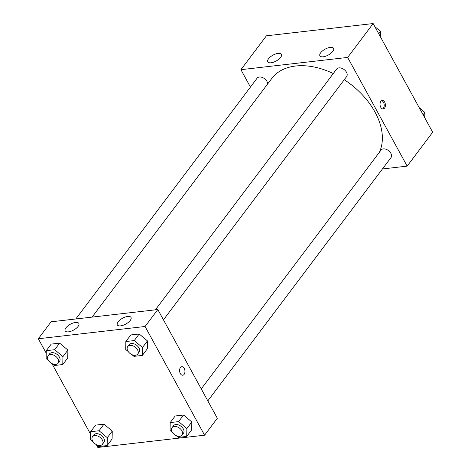 <?xml version="1.0" encoding="UTF-8"?>
<svg xmlns="http://www.w3.org/2000/svg" width="471" height="471" viewBox="0 0 471 471"><rect width="100%" height="100%" fill="white"/><g stroke="black" fill="none" stroke-linecap="round" stroke-linejoin="round"><path stroke-width="0.71" d="M250.431 87.053L240.916 69.679L266.415 35.808L373.156 23.55L432.672 132.251L407.168 166.122L382.434 168.959M380.868 101.318A4.286 2.667 -96.6 0 1 382.234 100.458A4.286 2.667 -96.6 0 1 385.372 104.409A4.286 2.667 -96.6 0 1 383.217 108.972A4.286 2.667 -96.6 0 1 380.327 106.222A4.286 2.667 -96.6 0 1 380.868 101.318M240.916 69.679L347.657 57.421L373.156 23.55M347.657 57.421L407.168 166.122M382.593 108.931A4.286 2.667 83.4 0 0 384.153 104.55A4.286 2.667 83.4 0 0 381.64 100.641M271.043 62.778A7.795 3.344 151.3 0 1 267.746 61.819A7.795 3.344 151.3 0 1 272.98 55.142A7.795 3.344 151.3 0 1 281.423 54.33A7.795 3.344 151.3 0 1 278.755 59.293A7.795 3.344 151.3 0 1 271.043 62.778M323.2 56.791A7.795 3.344 151.3 0 1 319.903 55.831A7.795 3.344 151.3 0 1 325.137 49.155A7.795 3.344 151.3 0 1 333.58 48.342A7.795 3.344 151.3 0 1 330.913 53.305A7.795 3.344 151.3 0 1 323.2 56.791M207.817 400.88L390.995 157.597A6.235 4.086 -143 0 0 388.469 150.585A6.235 4.086 -143 0 0 381.027 150.096L201.247 388.875M267.628 83.968A6.235 4.086 -143 0 0 266.927 81.395A6.235 4.086 -143 0 0 261.935 77.321A6.235 4.086 -143 0 0 257.095 78.204L75.813 318.973M163.455 319.85L346.627 76.567A6.235 4.086 -143 0 0 346.497 72.257A6.235 4.086 -143 0 0 341.504 68.183A6.235 4.086 -143 0 0 336.665 69.06L155.383 309.836M379.332 152.357A65.475 42.902 -143 0 0 374.987 112.051A65.475 42.902 -143 0 0 344.26 79.711M333.291 73.541A65.475 42.902 -143 0 0 271.738 78.516L92.098 317.101M157.82 309.553L51.08 321.811L38.328 338.749L145.068 326.491L157.82 309.553L217.331 418.26L204.585 435.192L97.844 447.45L96.272 444.583M65.928 327.84A7.795 3.344 151.3 0 1 73.04 323.035A7.795 3.344 151.3 0 1 78.834 323.4A7.795 3.344 151.3 0 1 76.172 328.364A7.795 3.344 151.3 0 1 68.454 331.849A7.795 3.344 151.3 0 1 65.157 330.889A7.795 3.344 151.3 0 1 65.928 327.84M130.22 320.457A7.795 3.344 151.3 0 1 120.611 325.861A7.795 3.344 151.3 0 1 117.314 324.902A7.795 3.344 151.3 0 1 122.548 318.225A7.795 3.344 151.3 0 1 130.991 317.413A7.795 3.344 151.3 0 1 130.22 320.457M183.566 415.022L175.165 415.987L183.566 415.022L191.827 421.951L183.566 415.022L178.609 421.61L186.869 428.539L186.722 436.429L178.321 437.394L176.219 435.634M191.679 429.846L191.827 421.951L191.679 429.846L186.722 436.429M103.997 424.159L95.595 425.125L103.997 424.159L112.257 431.089L103.997 424.159L99.04 430.747L107.3 437.677L107.153 445.572L98.751 446.537L96.649 444.771M112.11 438.984L112.257 431.089L112.11 438.984L107.153 445.572M59.634 343.129L51.227 344.095L59.634 343.129L67.895 350.059L59.634 343.129L54.671 349.712L62.931 356.641L62.79 364.536L54.389 365.502L52.281 363.736M67.747 357.948L67.895 350.059L67.747 357.948L62.79 364.536M145.068 326.491L204.585 435.192M90.591 434.203L51.91 363.553M46.223 353.168L38.328 338.749M147.464 340.916L139.204 333.992L130.797 334.958L139.204 333.992L147.464 340.916L147.317 348.811L147.464 340.916L142.501 347.504L142.36 355.399L133.958 356.364L131.851 354.598M180.316 373.55A4.286 2.667 -96.6 0 1 179.704 369.205A4.286 2.667 -96.6 0 1 181.777 366.703A4.286 2.667 -96.6 0 1 184.915 370.659A4.286 2.667 -96.6 0 1 182.754 375.222A4.286 2.667 -96.6 0 1 180.316 373.55M182.754 375.222A4.286 2.667 83.4 0 0 184.909 370.659A4.286 2.667 83.4 0 0 181.771 366.703M172.604 432.602L170.06 430.465L170.202 422.575L178.609 421.61M182.03 435.133L183.449 433.255A6.235 4.086 -143 0 0 183.313 428.946A6.235 4.086 -143 0 0 178.326 424.866A6.235 4.086 -143 0 0 173.481 425.749L172.068 427.633A6.235 4.086 -143 0 0 174.588 434.651A6.235 4.086 -143 0 0 182.03 435.133A6.235 4.086 -143 0 0 181.9 430.824A6.235 4.086 -143 0 0 176.908 426.75A6.235 4.086 -143 0 0 172.068 427.633M170.202 422.575L175.165 415.987M186.869 428.539L191.827 421.951M93.034 441.739L90.491 439.608L90.632 431.713L99.04 430.747M102.46 444.271L103.873 442.393A6.235 4.086 -143 0 0 103.744 438.083A6.235 4.086 -143 0 0 98.757 434.009A6.235 4.086 -143 0 0 93.912 434.892L92.499 436.77A6.235 4.086 -143 0 0 95.018 443.788A6.235 4.086 -143 0 0 102.46 444.271A6.235 4.086 -143 0 0 102.331 439.967A6.235 4.086 -143 0 0 97.338 435.887A6.235 4.086 -143 0 0 92.499 436.77M90.632 431.713L95.595 425.125M107.3 437.677L112.257 431.089M128.242 351.566L125.698 349.435L125.839 341.54L134.247 340.574L142.501 347.504M137.667 354.104L139.08 352.22A6.235 4.086 -143 0 0 138.951 347.91A6.235 4.086 -143 0 0 133.958 343.836A6.235 4.086 -143 0 0 129.119 344.719L127.7 346.597A6.235 4.086 -143 0 0 130.226 353.615A6.235 4.086 -143 0 0 137.667 354.104A6.235 4.086 -143 0 0 137.538 349.794A6.235 4.086 -143 0 0 132.545 345.72A6.235 4.086 -143 0 0 127.7 346.597M125.839 341.54L130.797 334.958M134.247 340.574L139.204 333.992M142.36 355.399L147.317 348.811M48.672 360.704L46.129 358.572L46.27 350.677L54.671 349.712M58.098 363.241L59.511 361.357A6.235 4.086 -143 0 0 59.381 357.047A6.235 4.086 -143 0 0 54.389 352.973A6.235 4.086 -143 0 0 49.549 353.856L48.13 355.74A6.235 4.086 -143 0 0 50.656 362.752A6.235 4.086 -143 0 0 58.098 363.241A6.235 4.086 -143 0 0 57.962 358.931A6.235 4.086 -143 0 0 52.976 354.857A6.235 4.086 -143 0 0 48.13 355.74M46.27 350.677L51.227 344.095M62.931 356.641L67.895 350.059M419.219 107.682L424.871 112.428L424.777 117.832M423.105 114.777L424.871 112.428M374.857 26.653L380.509 31.392L380.409 36.797M378.737 33.747L380.509 31.392"/></g></svg>
